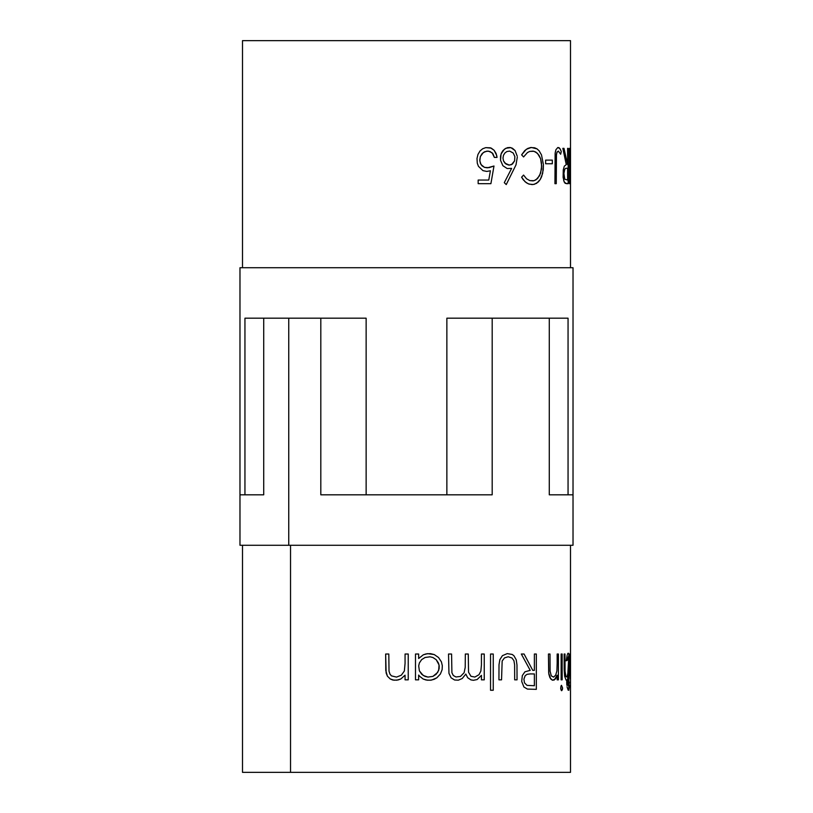 <?xml version="1.0" encoding="UTF-8"?>
<svg xmlns="http://www.w3.org/2000/svg" width="813" height="813" viewBox="0 0 813 813"><rect width="100%" height="100%" fill="white"/><g stroke="black" fill="none" stroke-linecap="round" stroke-linejoin="round"><path stroke-width="1.22" d="M568.053 494.812L549.283 494.812L549.283 318.188L549.283 494.812L568.053 494.812L568.053 318.188L568.053 494.812L573.023 494.812L573.023 267.731L239.977 267.731L239.977 494.812L244.947 494.812L244.947 318.188L366.135 318.188L366.135 494.812L446.865 494.812L446.865 318.188L568.053 318.188L446.865 318.188L446.865 494.812L320.81 494.812L492.19 494.812L492.19 318.188L492.19 494.812L366.135 494.812L366.135 318.188L244.947 318.188L244.947 494.812L263.717 494.812L239.977 494.812L239.977 267.731L573.023 267.731L573.023 494.812L549.283 494.812L573.023 494.812L573.023 545.269L288.747 545.269L288.747 318.188L263.717 318.188L263.717 494.812L263.717 318.188L244.947 318.188L288.747 318.188L288.747 545.269L573.023 545.269M242.498 40.65L242.498 267.731L242.498 40.65L570.502 40.65L570.502 165.557L570.502 40.65L242.498 40.65M569.781 165.557L570.502 165.557L569.781 165.557L569.781 148.352L569.781 165.557M569.446 148.352L569.446 183.677L569.446 148.352M569.781 183.677L569.781 169.185L569.781 183.677M570.502 169.185L569.781 169.185L570.502 169.185L570.502 267.731L570.502 165.557M517.302 157.143L516.001 164.866L506.245 184.581L504.294 182.661L511.631 168.393L507.18 168.545L502.871 165.7L500.544 160.313L500.554 156.116L501.479 152.946L503.003 150.517L505.91 148.23L510.859 147.631L515.066 150.547L517.2 156.096L515.066 150.547L512.414 148.23L510.056 147.499L507.546 147.641L504.375 149.196L501.042 154.053L500.544 160.313L502.871 165.7L507.18 168.545L511.631 168.393L504.294 182.661L506.245 184.581L516.001 164.866L517.302 157.143M545.625 163.748L545.625 160.12L552.332 160.12L552.332 163.748L545.625 163.748L552.332 163.748L552.332 160.12L545.625 160.12L545.625 163.748M567.616 164.653L567.616 148.352L568.175 148.352L568.175 183.677L566.407 183.657L564.202 182.051L563.114 177.285L563.267 169.897L564.324 166.137L566.275 164.653L562.85 148.352L563.988 148.352L567.616 164.653L563.988 148.352L562.85 148.352L566.275 164.653L564.324 166.137L563.267 169.897L563.724 180.699L565.116 183.311L568.175 183.677L568.175 148.352L567.616 148.352L567.616 164.653M558.399 151.106L557.118 151.99L556.458 154.348L556.255 183.677L554.933 183.677L555.127 153.433L555.94 149.683L557.84 147.499L559.944 148.627L561.275 151.523L560.645 154.236L558.399 151.106L560.645 154.236L561.275 151.523L560.655 149.948L559.141 147.753L557.84 147.499L555.94 149.683L555.249 152.397L554.933 183.677L556.255 183.677L556.356 155.486L556.895 152.468L558.399 151.106M543.389 164.511L543.236 169.887L541.651 176.645L540.279 179.439L536.6 183.352L533.247 184.49L529.182 184.144L526.346 182.762L523.165 179.683L521.611 177.193L523.572 175.069L526.56 178.789L529.832 180.608L533.155 180.893L535.909 179.897L539.608 175.679L541.499 168.982L541.499 162.946L540.604 158.687L538.938 155.151L535.818 152.031L533.023 151.116L529.72 151.421L527.454 152.559L523.572 156.95L521.611 154.856L526.336 149.277L531.326 147.468L537.037 148.881L539.161 150.852L541.509 154.968L543.389 164.511L541.509 154.968L539.161 150.852L537.037 148.881L534.619 147.783L530.604 147.549L527.728 148.454L524.751 150.588L521.611 154.856L523.572 156.95L527.454 152.559L529.72 151.421L533.978 151.289L537.484 153.322L540.604 158.687L541.651 165.974L540.625 173.22L537.556 178.565L534.1 180.699L529.832 180.608L526.56 178.789L523.572 175.069L521.611 177.193L525.015 181.706L528.359 183.86L532.068 184.581L534.395 184.287L538.308 181.98L540.279 179.439L542.657 173.423L543.389 164.511M493.989 166.015L490.9 183.677L478.166 183.677L478.166 180.049L488.765 180.049L490.412 170.76L486.804 171.441L482.952 170.639L478.451 166.33L477.292 163.23L476.997 158.494L477.963 154.44L480.036 150.954L482.658 148.769L485.727 147.641L491.265 148.129L494.131 150.293L496.113 153.545L497.028 157.407L494.365 157.407L492.942 153.708L490.026 151.513L486.926 151.106L483.308 152.549L480.351 156.574L479.812 160.842L481.022 164.612L484.497 167.376L489.04 167.671L493.989 166.015L487.312 167.824L484.497 167.376L482.007 165.811L480.32 163.2L479.792 160.029L480.351 156.574L482.099 153.667L484.68 151.716L488.288 151.096L492.089 152.783L494.365 157.407L497.028 157.407L496.692 155.435L494.131 150.293L490.442 147.824L485.727 147.641L482.658 148.769L480.036 150.954L477.963 154.44L476.997 158.494L477.292 163.23L478.451 166.33L482.952 170.639L486.804 171.441L490.412 170.76L488.765 180.049L478.166 180.049L478.166 183.677L490.9 183.677L493.989 166.015M509.66 151.096L506.865 151.543L504.903 153.007L503.481 155.273L502.983 158.068L503.511 160.923L504.995 163.2L509.314 165.11L512.475 164.053L514.578 160.862L514.873 156.635L513.196 153.007L509.66 151.096L513.196 153.007L514.873 156.635L514.578 160.862L511.489 164.663L508.735 165.08L505.971 164.043L503.511 160.923L502.983 158.068L503.481 155.273L504.903 153.007L506.865 151.543L509.66 151.096M563.917 173.443L564.761 179.195L567.616 180.049L567.616 168.271L565.858 168.271L564.771 169.155L563.917 173.443L564.771 169.155L565.858 168.271L567.616 168.271L567.616 180.049L564.761 179.195L563.917 173.443M239.977 545.269L288.747 545.269L239.977 545.269L239.977 494.812L263.717 494.812L244.947 494.812M570.502 772.35L242.498 772.35L290.536 772.35L290.536 545.269L290.536 772.35L570.502 772.35L570.502 545.269M419.599 676.253L418.644 675.064L418.644 679.841L415.484 679.841L415.484 654.028L418.644 654.028L418.644 658.5L423.319 654.8L427.638 653.652L434.233 654.556L438.522 657.504L441.408 661.843L442.313 665.684L442.13 669.638L440.402 674.007L436.845 677.808L434.122 679.333L430.331 680.237L426.032 680.003L423.177 679.018L419.599 676.253L423.177 679.018L427.526 680.227L431.632 680.075L436.845 677.808L440.402 674.007L442.13 669.638L442.313 665.684L441.408 661.843L438.522 657.504L434.233 654.556L430.433 653.642L426.164 653.876L423.319 654.8L418.644 658.5L418.644 654.028L415.484 654.028L415.484 679.841L418.644 679.841L418.644 675.064L419.599 676.253M490.544 690.257L490.544 654.028L493.247 654.028L493.247 690.257L490.544 690.257L493.247 690.257L493.247 654.028L490.544 654.028L490.544 690.257M534.375 670.339L534.375 654.028L536.336 654.028L536.336 689.353L527.403 689.078L523.918 687.005L521.712 681.457L522.322 675.573L524.924 671.812L530.208 670.339L521.316 654.028L524.08 654.028L532.749 670.339L534.375 670.339L532.749 670.339L524.08 654.028L521.316 654.028L530.208 670.339L524.924 671.812L522.322 675.573L521.712 681.457L523.918 687.005L527.403 689.078L536.336 689.353L536.336 654.028L534.375 654.028L534.375 670.339M561.133 679.841L561.133 654.028L562.159 654.028L562.159 679.841L561.133 679.841L562.159 679.841L562.159 654.028L561.133 654.028L561.133 679.841M568.399 663.367L568.876 654.028L568.876 690.257L568.399 674.973L567.667 678.845L566.854 680.207L566.031 680.054L564.639 676.192L564.171 669.201L564.161 654.028L565.005 654.028L565.065 671.325L565.919 676.477L566.976 677.016L567.769 675.176L568.399 663.367L567.769 675.176L566.976 677.016L565.919 676.477L565.065 671.325L565.005 654.028L564.161 654.028L564.171 669.201L564.639 676.192L566.031 680.054L566.854 680.207L567.667 678.845L568.399 674.973L568.876 690.257L568.876 654.028L568.399 663.367M570.086 676.253L569.74 654.028L570.015 658.5L570.492 653.581L570.015 658.5L569.74 654.028L570.086 676.253M570.299 679.018L570.157 677.331L570.299 679.018M570.502 680.075L570.441 678.662M570.289 675.288L570.401 677.808M570.441 655.217L570.401 656.03M561.478 685.329L562.586 687.981L561.661 690.715L560.757 689.068L560.98 686.04L561.478 685.329L560.675 687.981L561.295 690.532L562.301 689.942L562.586 687.981L561.478 685.329M557.169 663.367L557.169 654.028L558.399 654.028L558.399 679.841L557.169 679.841L557.169 675.186L555.431 678.977L552.434 680.217L549.934 677.727L548.826 674.099L548.44 654.028L550.005 654.028L550.106 671.182L551.285 675.888L553.602 677.097L555.655 675.186L556.895 671.01L557.169 663.367L556.895 671.01L555.655 675.186L553.602 677.097L551.285 675.888L550.106 671.182L550.005 654.028L548.44 654.028L548.684 672.981L550.686 678.936L552.434 680.217L554.283 679.973L557.169 675.186L557.169 679.841L558.399 679.841L558.399 654.028L557.169 654.028L557.169 663.367M507.21 653.622L512.18 654.445L513.907 655.715L516.245 659.81L516.977 664.912L517.038 679.841L514.68 679.841L514.619 664.841L513.928 660.674L511.956 657.981L508.196 656.752L504.467 657.91L502.16 661.02L501.54 679.841L498.938 679.841L499.009 664.709L499.853 659.678L502.404 655.674L507.21 653.622L502.404 655.674L499.853 659.678L499.009 664.709L498.938 679.841L501.54 679.841L502.16 661.02L504.467 657.91L508.196 656.752L511.956 657.981L513.928 660.674L514.619 664.841L514.68 679.841L517.038 679.841L516.977 664.912L516.245 659.81L513.907 655.715L512.18 654.445L507.21 653.622M481.438 664.892L481.438 654.028L484.243 654.028L484.243 679.841L481.438 679.841L481.438 675.359L477.099 679.556L473.41 680.298L470.9 679.881L467.658 677.707L465.829 674.068L462.211 678.53L458.319 680.186L454.589 679.993L451.093 677.818L448.959 673.357L448.522 654.028L451.581 654.028L451.906 672.758L453.298 675.501L455.941 676.975L460.463 676.446L464.121 672.707L465.219 667.371L465.321 654.028L468.268 654.028L468.542 672.199L470.971 676.294L474.863 677.056L478.989 674.709L480.849 671.121L481.438 664.892L480.849 671.121L478.989 674.709L474.863 677.056L470.971 676.294L468.542 672.199L468.268 654.028L465.321 654.028L465.219 667.371L464.121 672.707L460.463 676.446L455.941 676.975L453.298 675.501L451.906 672.758L451.581 654.028L448.522 654.028L448.959 673.357L451.093 677.818L454.589 679.993L458.319 680.186L462.211 678.53L465.829 674.068L467.658 677.707L470.9 679.881L473.41 680.298L477.099 679.556L481.438 675.359L481.438 679.841L484.243 679.841L484.243 654.028L481.438 654.028L481.438 664.892M405.067 663.367L405.067 654.028L408.238 654.028L408.238 679.841L405.067 679.841L405.067 675.186L400.799 678.977L396.693 680.217L392.638 679.983L390.22 678.936L387.415 676.192L385.789 670.522L385.657 654.028L388.807 654.028L389.021 671.182L389.986 674.18L391.49 675.888L396.551 677.097L401.327 675.186L404.366 671.01L405.067 663.367L404.366 671.01L401.327 675.186L396.551 677.097L391.49 675.888L389.986 674.18L389.021 671.182L388.807 654.028L385.657 654.028L386.134 672.981L387.415 676.192L390.22 678.936L393.939 680.217L398.106 679.973L400.799 678.977L405.067 675.186L405.067 679.841L408.238 679.841L408.238 654.028L405.067 654.028L405.067 663.367M430.016 656.802L425.077 657.483L421.662 659.607L419.396 662.92L418.695 665.867L419.386 670.867L421.662 674.211L425.026 676.416L427.984 677.087L432.902 676.396L436.225 674.221L438.674 670.369L439.061 664.963L436.235 659.719L432.923 657.514L430.016 656.802L432.923 657.514L436.235 659.719L438.451 663.042L439.213 665.969L439.122 668.703L437.658 672.432L432.902 676.396L427.984 677.087L423.227 675.491L419.386 670.867L418.695 665.867L419.396 662.92L421.662 659.607L425.077 657.483L430.016 656.802M530.228 673.906L534.375 673.957L534.375 685.735L527.048 685.369L524.476 682.839L523.907 679.129L525.168 675.705L527.088 674.312L530.228 673.906L527.088 674.312L525.168 675.705L523.907 679.129L524.476 682.839L527.048 685.369L534.375 685.735L534.375 673.957L530.228 673.906M570.492 656.802L570.482 677.127L570.492 656.802M570.502 656.934L570.421 659.719M570.421 674.221L570.492 676.396M570.299 666.975L570.37 672.432M570.38 661.274L570.299 665.969M549.283 318.188L446.865 318.188L549.283 318.188M568.307 656.752L567.149 660.502M569.273 661.477L569.13 659.211M569.283 663.672L569.293 662.737M569.049 667.026L569.252 664.567M567.118 676.64L568.196 671.833M566.722 681.284L566.742 680.562M566.854 685.278L566.712 682.016M568.206 690.217L567.017 686.731M569.507 685.44L568.978 689.272M568.998 684.546L569.273 682.107M567.362 681.792L567.667 685.481M567.484 679.638L567.372 681.416M569.466 667.849L569.009 671.853M569.11 654.668L569.567 666.243M568.013 653.266L568.612 653.286M567.413 654.384L567.87 653.428M566.214 660.847L567.128 655.349M320.81 318.188L288.747 318.188L320.81 318.188L320.81 494.812L320.81 318.188L366.135 318.188L320.81 318.188M320.81 494.812L366.135 494.812L320.81 494.812M242.498 772.35L242.498 545.269"/></g></svg>
